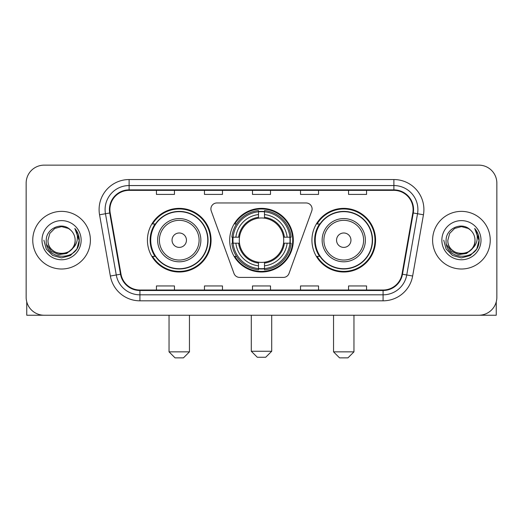 <?xml version="1.0" encoding="UTF-8"?>
<svg xmlns="http://www.w3.org/2000/svg" width="523" height="523" viewBox="0 0 523 523"><rect width="100%" height="100%" fill="white"/><g stroke="black" fill="none" stroke-linecap="round" stroke-linejoin="round"><path stroke-width="0.78" d="M210.9 208.965A6.001 6.001 0 0 0 211.259 211.017L233.984 273.457A6.001 6.001 0 0 0 239.626 277.412L283.374 277.412A6.001 6.001 0 0 0 289.016 273.457L311.741 211.017A6.001 6.001 0 0 0 306.099 202.963L216.901 202.963A6.001 6.001 0 0 0 210.9 208.965M311.93 240.188A31.818 31.818 0 0 0 343.755 272.006A31.818 31.818 0 0 0 375.573 240.188A31.818 31.818 0 0 0 343.755 208.363A31.818 31.818 0 0 0 311.93 240.188M229.682 240.188A31.818 31.818 0 0 0 261.5 272.006A31.818 31.818 0 0 0 293.318 240.188A31.818 31.818 0 0 0 261.5 208.363A31.818 31.818 0 0 0 229.682 240.188M147.427 240.188A31.818 31.818 0 0 0 179.245 272.006A31.818 31.818 0 0 0 211.07 240.188A31.818 31.818 0 0 0 179.245 208.363A31.818 31.818 0 0 0 147.427 240.188M155.056 256.394A29.118 29.118 0 0 1 155.056 223.975M232.539 243.188A29.118 29.118 0 0 1 232.539 237.187M319.566 256.394A29.118 29.118 0 0 1 319.566 223.975M26.15 183.148L26.15 297.221A18.011 18.011 0 0 0 44.161 315.232L478.839 315.232A18.011 18.011 0 0 0 496.85 297.221L496.85 183.148A18.011 18.011 0 0 0 478.839 165.137L44.161 165.137A18.011 18.011 0 0 0 26.15 183.148L26.15 297.221M32.753 240.188A28.817 28.817 0 0 0 61.57 269.005A28.817 28.817 0 0 0 90.394 240.188A28.817 28.817 0 0 0 61.57 211.37A28.817 28.817 0 0 0 32.753 240.188A28.817 28.817 0 0 0 61.57 269.005A28.817 28.817 0 0 0 90.394 240.188A28.817 28.817 0 0 0 61.57 211.37A28.817 28.817 0 0 0 32.753 240.188M432.606 240.188A28.817 28.817 0 0 0 461.43 269.005A28.817 28.817 0 0 0 490.247 240.188A28.817 28.817 0 0 0 461.43 211.37A28.817 28.817 0 0 0 432.606 240.188A28.817 28.817 0 0 0 461.43 269.005A28.817 28.817 0 0 0 490.247 240.188A28.817 28.817 0 0 0 461.43 211.37A28.817 28.817 0 0 0 432.606 240.188M109.902 209.566A19.214 19.214 0 0 1 129.116 190.352L393.884 190.352A19.214 19.214 0 0 1 412.804 212.9L402.004 274.144A19.214 19.214 0 0 1 383.084 290.017L139.916 290.017A19.214 19.214 0 0 1 120.996 274.144L110.196 212.9A19.214 19.214 0 0 1 109.902 209.566M109.425 209.566A19.691 19.691 0 0 0 109.725 212.985L120.519 274.229A19.691 19.691 0 0 0 139.916 290.5L383.084 290.5A19.691 19.691 0 0 0 402.481 274.229L413.275 212.985A19.691 19.691 0 0 0 393.884 189.875L129.116 189.875A19.691 19.691 0 0 0 109.425 209.566M99.553 214.776A30.02 30.02 0 0 1 129.116 179.546L393.884 179.546A30.02 30.02 0 0 1 423.447 214.776L412.647 276.02A30.02 30.02 0 0 1 383.084 300.823L139.916 300.823A30.02 30.02 0 0 1 110.353 276.02L99.553 214.776L105.463 213.737A24.012 24.012 0 0 1 129.116 185.554L393.884 185.554A24.012 24.012 0 0 1 417.537 213.737L406.737 274.974A24.012 24.012 0 0 1 383.084 294.822L139.916 294.822A24.012 24.012 0 0 1 116.263 274.974L105.463 213.737A24.012 24.012 0 0 1 105.103 209.566M478.839 165.137L44.161 165.137M44.161 315.232L478.839 315.232M496.85 297.221L496.85 183.148M402.481 274.229L406.737 274.974L417.537 213.737L423.447 214.776M252.491 190.352L252.491 194.419L270.509 194.419L270.509 190.352M204.467 190.352L204.467 194.419L222.478 194.419L222.478 190.352M156.436 190.352L156.436 194.419L174.447 194.419L174.447 190.352M300.522 190.352L300.522 194.419L318.533 194.419L318.533 190.352M348.553 190.352L348.553 194.419L366.564 194.419L366.564 190.352M270.509 290.017L270.509 285.95L252.491 285.95L252.491 290.017M222.478 290.017L222.478 285.95L204.467 285.95L204.467 290.017M174.447 290.017L174.447 285.95L156.436 285.95L156.436 290.017M318.533 290.017L318.533 285.95L300.522 285.95L300.522 290.017M366.564 290.017L366.564 285.95L348.553 285.95L348.553 290.017M75.142 240.188C75.972 257.689 47.175 257.689 48.005 240.188L49.822 233.402L54.791 228.433L61.57 226.616L68.356 228.433L70.461 229.937C62.132 221.209 46.102 228.394 46.253 240.188C44.73 261.134 78.692 261.683 79.241 241.201L79.267 240.188C79.215 235.736 77.737 231.826 74.828 228.459C77.038 232.094 77.822 236.004 77.169 240.188C76.535 243.744 74.802 246.653 71.971 248.902A13.572 13.572 0 0 0 75.142 240.188C75.972 257.689 47.175 257.689 48.005 240.188C47.175 257.689 75.972 257.689 75.142 240.188A13.572 13.572 0 0 0 70.461 229.937M71.971 248.902C64.767 258.637 47.299 252.413 48.005 240.188M72.834 248.177L66.709 253.478L58.681 254.596L51.293 251.256L46.678 244.587M41.997 240.188A19.573 19.573 0 0 0 61.57 259.761A19.573 19.573 0 0 0 81.143 240.188A19.573 19.573 0 0 0 61.57 220.614A19.573 19.573 0 0 0 41.997 240.188M74.828 228.459L79.261 240.704L78.437 234.827L79.261 240.704L78.437 234.827L79.261 240.704L74.959 228.61L79.261 240.698L74.959 228.61L79.267 240.188L76.901 249.033L70.422 255.512L61.57 257.885L52.725 255.512L46.246 249.033L43.88 240.188M74.959 228.61L79.261 240.711M26.751 301.836L26.751 315.232L96.395 315.232M265.704 357.261L257.296 357.261L251.295 351.26L271.705 351.26L265.704 357.261M264.501 268.606L264.501 269.816A29.778 29.778 0 0 0 291.128 243.188L289.919 243.188A28.575 28.575 0 0 1 264.501 268.606L264.501 265.828A25.817 25.817 0 0 0 287.14 243.188L283.512 243.188A22.214 22.214 0 0 0 264.501 218.176L264.501 211.769A28.575 28.575 0 0 1 289.919 237.187L291.128 237.187A29.778 29.778 0 0 0 264.501 210.56L264.501 211.769M233.081 243.188L231.872 243.188A29.778 29.778 0 0 0 258.499 269.816L258.499 268.606A28.575 28.575 0 0 1 233.081 243.188L235.86 243.188A25.817 25.817 0 0 0 258.499 265.828L258.499 262.2A22.214 22.214 0 0 0 283.512 243.188L284.394 243.188A23.09 23.09 0 0 1 264.501 263.082L264.501 265.828M258.499 211.769L258.499 210.56A29.778 29.778 0 0 0 231.872 237.187L233.081 237.187A28.575 28.575 0 0 1 258.499 211.769L258.499 214.548A25.817 25.817 0 0 0 235.86 237.187L239.488 237.187A22.214 22.214 0 0 0 258.499 262.2L258.499 263.082A23.09 23.09 0 0 1 238.606 243.188L235.86 243.188M233.14 243.188A28.517 28.517 0 0 1 233.14 237.187M264.501 211.828A28.517 28.517 0 0 0 258.499 211.828M289.86 237.187A28.517 28.517 0 0 1 289.86 243.188M289.919 237.187L287.14 237.187A25.817 25.817 0 0 0 264.501 214.548M287.14 243.188L289.919 243.188M258.499 265.828L258.499 268.606M283.512 237.187L287.14 237.187M264.501 262.232L264.501 263.082M258.499 262.2A22.214 22.214 0 0 1 239.488 243.188L238.606 243.188M264.501 268.547A28.517 28.517 0 0 1 258.499 268.547M235.86 237.187L233.081 237.187M258.499 218.137L258.499 214.548M264.501 218.176A22.214 22.214 0 0 0 239.488 237.187L238.606 237.187A23.09 23.09 0 0 1 258.499 217.287M264.501 218.137L264.501 217.287A23.09 23.09 0 0 1 284.394 237.187M236.52 223.975L234.82 223.975A31.223 31.223 0 0 1 292.723 240.188A31.223 31.223 0 0 1 234.82 256.394L236.52 256.394M183.449 357.863L175.048 357.863L169.04 351.855L189.457 351.855L183.449 357.863M186.45 240.188A7.204 7.204 0 0 0 179.245 232.983A7.204 7.204 0 0 0 172.041 240.188A7.204 7.204 0 0 0 179.245 247.392A7.204 7.204 0 0 0 186.45 240.188M200.858 240.188A21.613 21.613 0 0 0 179.245 218.575A21.613 21.613 0 0 0 157.632 240.188A21.613 21.613 0 0 0 179.245 261.801A21.613 21.613 0 0 0 200.858 240.188A21.613 21.613 0 0 1 179.245 261.801A21.613 21.613 0 0 1 157.632 240.188M207.768 240.188A28.517 28.517 0 0 0 179.245 211.671A28.517 28.517 0 0 0 150.729 240.188A28.517 28.517 0 0 0 179.245 268.704A28.517 28.517 0 0 0 207.768 240.188M210.468 240.188A31.223 31.223 0 0 1 152.566 256.394L155.462 256.394A28.785 28.785 0 0 0 198.295 261.775A28.785 28.785 0 0 0 198.295 218.601A28.785 28.785 0 0 0 155.462 223.975L152.566 223.975A31.223 31.223 0 0 1 210.468 240.188M347.952 357.863L339.551 357.863L333.543 351.855L353.96 351.855L347.952 357.863M350.959 240.188A7.204 7.204 0 0 0 343.755 232.983A7.204 7.204 0 0 0 336.55 240.188A7.204 7.204 0 0 0 343.755 247.392A7.204 7.204 0 0 0 350.959 240.188M365.368 240.188A21.613 21.613 0 0 0 343.755 218.575A21.613 21.613 0 0 0 322.142 240.188A21.613 21.613 0 0 0 343.755 261.801A21.613 21.613 0 0 0 365.368 240.188A21.613 21.613 0 0 1 343.755 261.801A21.613 21.613 0 0 1 322.142 240.188M372.271 240.188A28.517 28.517 0 0 0 343.755 211.671A28.517 28.517 0 0 0 315.232 240.188A28.517 28.517 0 0 0 343.755 268.704A28.517 28.517 0 0 0 372.271 240.188M374.971 240.188A31.223 31.223 0 0 1 317.069 256.394L319.965 256.394A28.785 28.785 0 0 0 362.799 261.775A28.785 28.785 0 0 0 362.799 218.601A28.785 28.785 0 0 0 319.965 223.975L317.069 223.975A31.223 31.223 0 0 1 374.971 240.188M496.249 301.836L496.249 315.232L426.605 315.232M474.995 240.188C475.825 257.689 447.028 257.689 447.858 240.188L449.675 233.402L454.644 228.433L461.43 226.616L468.209 228.433L470.314 229.937C461.992 221.209 445.956 228.394 446.106 240.188C444.583 261.134 478.545 261.683 479.094 241.201L479.12 240.188C479.075 235.736 477.591 231.826 474.681 228.459C476.898 232.094 477.676 236.004 477.022 240.188C476.388 243.744 474.655 246.653 471.824 248.902A13.572 13.572 0 0 0 474.995 240.188C475.825 257.689 447.028 257.689 447.858 240.188C447.028 257.689 475.825 257.689 474.995 240.188A13.572 13.572 0 0 0 470.314 229.937M471.824 248.902C464.62 258.637 447.152 252.413 447.858 240.188M472.687 248.177L466.562 253.478L458.534 254.596L451.146 251.256L446.531 244.587M441.857 240.188A19.573 19.573 0 0 0 461.43 259.761A19.573 19.573 0 0 0 481.003 240.188A19.573 19.573 0 0 0 461.43 220.614A19.573 19.573 0 0 0 441.857 240.188M474.681 228.459L479.114 240.704L478.29 234.827L479.114 240.704L478.29 234.827L479.114 240.704L474.812 228.61L479.114 240.698L474.812 228.61L479.12 240.188L476.754 249.033L470.275 255.512L461.43 257.885L452.578 255.512L446.099 249.033L443.733 240.188M474.812 228.61L479.114 240.711M393.884 179.546L393.884 189.875M105.463 213.737L109.725 212.985M139.916 300.823L139.916 290.5M383.084 290.5L383.084 300.823M110.353 276.02L120.519 274.229M413.275 212.985L417.537 213.737M129.116 179.546L129.116 189.875M406.737 274.974L412.647 276.02M264.501 262.2A22.214 22.214 0 0 0 283.512 243.188M258.499 268.815A28.785 28.785 0 0 0 264.501 268.815M290.128 243.188A28.785 28.785 0 0 0 290.128 237.187M264.501 211.554A28.785 28.785 0 0 0 258.499 211.554M199.106 240.188A19.854 19.854 0 0 0 179.245 220.333A19.854 19.854 0 0 0 159.391 240.188A19.854 19.854 0 0 0 179.245 260.042A19.854 19.854 0 0 0 199.106 240.188M363.609 240.188A19.854 19.854 0 0 0 343.755 220.333A19.854 19.854 0 0 0 323.894 240.188A19.854 19.854 0 0 0 343.755 260.042A19.854 19.854 0 0 0 363.609 240.188M271.705 315.232L271.705 351.26M251.295 315.232L251.295 351.26M189.457 315.232L189.457 351.855M169.04 315.232L169.04 351.855M353.96 315.232L353.96 351.855M333.543 315.232L333.543 351.855"/></g></svg>
